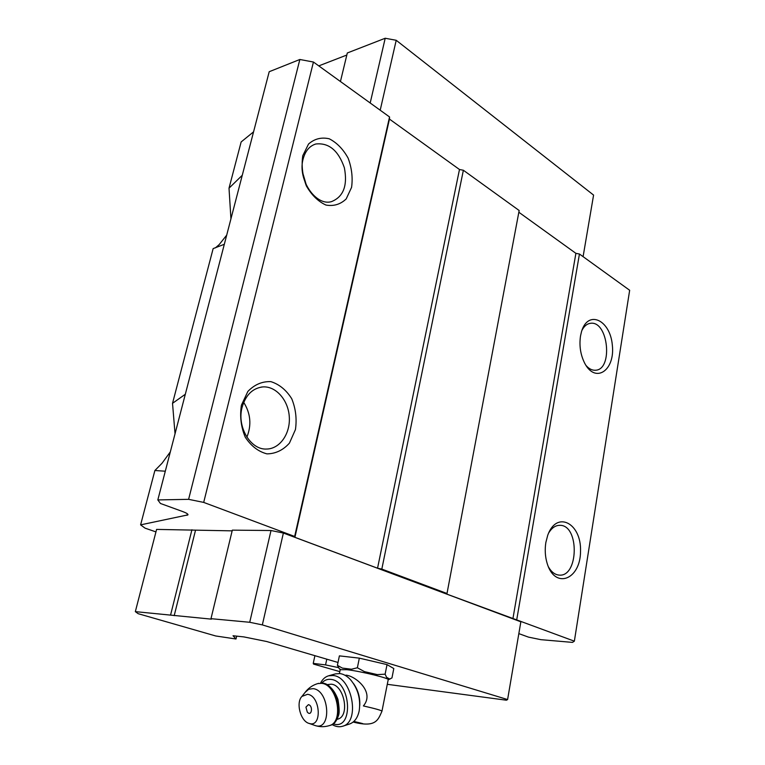 <?xml version="1.0" encoding="UTF-8"?>
<svg xmlns="http://www.w3.org/2000/svg" width="765" height="765" viewBox="0 0 765 765"><rect width="100%" height="100%" fill="white"/><g stroke="black" fill="none" stroke-linecap="round" stroke-linejoin="round"><path stroke-width="1.15" d="M340.215 669.71L347.004 669.691C361.329 671.354 390.839 678.622 388.18 679.789L390.418 678.823M353.153 722.045C376.064 727.955 378.073 719.875 381.955 711.23C381.888 710.503 375.701 708.734 363.394 705.932C375.127 692.029 355.323 675.83 345.866 675.151M215.338 247.908L219.172 244.618L226.708 235.123M230.934 218.857L229.012 188.19L242.276 175.262M224.327 244.274L213.148 248.606L172.527 403.318L185.312 394.262M188.008 514.654L187.951 514.874C188.247 514.08 186.469 512.961 182.634 511.536L160.459 503.475L157.829 499.927L188.611 499.335L203.691 502.404L294.659 536.456L294.907 537.326L377.547 568.213L381.821 569.093L446.999 593.497L446.741 594.08L574.362 641.175L572.488 642.39L540.845 639.664L528.424 637.102L518.842 633.621M165.307 471.202L154.884 470.513L162.037 463.246L170.337 451.866M175.032 433.793L172.527 403.318M155.955 531.904L145.073 528.156L140.607 524.866L187.951 514.874M154.884 470.513L140.607 524.866M229.012 188.19L241.147 141.955L253.569 131.838M157.829 499.927L269.204 71.719L299.851 59.488L313.44 62.032L389.548 116.959L389.462 119.091L459.478 169.505L463.37 170.251L519.167 210.518L446.999 593.497M518.842 212.249L575.892 253.339L579.44 254.018L629.662 290.27L574.362 641.175M339.813 671.632L313.545 664.087L313.239 663.389L325.555 664.909L338.522 667.615M314.903 655.682L313.239 663.389M326.779 659.172L325.555 664.909M338.006 662.471L266.66 641.51L243.93 636.92L233.029 635.753L236.003 639.005L215.73 635.973L138.121 613.673L135.338 611.637L156.595 529.409L232.149 530.853M236.672 636.145L236.003 639.005M299.851 59.488L188.611 499.335M313.44 62.032L203.691 502.404M241.396 405.211L247.86 391.431C254.554 384.546 262.223 381.276 270.887 381.639C279.33 384.317 286.282 390.026 291.752 398.766C295.749 408.653 296.973 418.924 295.443 429.567L289.438 443.117C283.107 450.164 275.62 453.75 266.956 453.875C258.331 451.608 251.102 446.043 245.259 437.178C240.985 426.947 239.694 416.294 241.396 405.211M302.777 155.687L308.544 144.011C314.539 138.752 321.443 137.012 329.246 138.79C336.868 142.682 343.16 149.146 348.132 158.164C351.776 168.013 352.923 177.748 351.575 187.368L346.201 198.91C340.511 204.36 333.77 206.416 325.957 205.058C318.183 201.501 311.651 195.123 306.373 185.924C302.491 175.74 301.295 165.661 302.777 155.687M389.548 116.959L294.659 536.456M389.462 119.091L294.907 537.326M459.478 169.505L377.547 568.213M463.37 170.251L381.821 569.093M575.892 253.339L512.894 618.808M579.44 254.018L516.758 619.602M580.511 335.988L581.515 331.628C587.979 309.356 610.231 319.875 612.325 345.091C615.29 370.231 595.514 384.107 584.709 363.251C580.501 354.836 579.105 345.751 580.511 335.988M545.866 542.442L547.721 535.28C556.652 509.997 581.582 523.164 580.53 551.355C580.52 579.688 554.874 589.815 547.09 563.203C545.139 556.518 544.728 549.595 545.866 542.442M135.338 611.637L211.436 619.143L210.987 618.675L232.321 530.145L271.011 530.518L283.375 533.042L520.85 621.811L507.597 699.554L506.42 700.205L387.281 684.312M318.785 65.886L346.813 55.042M370.193 102.988L385.206 38.25L347.32 52.976L340.435 81.52M385.206 38.25L396.213 40.287L380.195 110.217M396.213 40.287L593.583 195.085L583.093 256.648M170.605 614.917L191.929 529.753M174.2 615.662L195.458 530.48M210.987 618.675L249.725 622.28L271.011 530.518M249.725 622.28L262.338 624.9L283.375 533.042M262.338 624.9L507.597 699.554M340.473 669.394L339.086 668.467L337.413 665.321L339.392 655.873L359.34 658.149L387.033 664.613L393.803 668.543L391.957 677.933L389.729 679.033L386.583 677.331L385.13 674.185L387.033 664.613M548.591 533.119C551.747 527.85 555.553 525.249 560.009 525.326C579.65 525.144 578.636 577.652 558.928 575.079C554.759 574.63 551.23 571.857 548.362 566.769M581.907 330.413C584.144 326.091 587.032 323.719 590.58 323.299C608.357 320.592 613.329 370.078 595.304 370.241C591.967 370.403 588.84 368.759 585.894 365.316M303.112 159.053C305.283 150.973 309.519 145.952 315.802 144.002C328.854 142.577 338.369 150.485 344.365 167.745C347.759 185.579 343.437 196.882 331.417 201.654C315.716 206.359 297.336 179.297 303.112 159.053M302.443 171.867L306.44 185.379M242.094 407.353C245.689 394.998 252.593 388.18 262.787 386.918C276.002 385.933 288.395 400.258 289.304 416.982C290.432 433.698 279.827 448.978 266.536 449.045C250.566 450.011 236.72 426.851 242.094 407.353M243.719 402.38C250.643 413.435 251.704 425.034 246.885 437.15M337.413 665.321L342.28 668.075L351.489 669.222L357.37 667.759L364.446 671.632L377.25 674.596L385.13 674.185M357.37 667.759L359.34 658.149M353.612 683.681C358.116 690.193 360.172 697.479 359.76 705.521M308.4 704.661C313.44 705.598 311.671 717.302 307.281 712.072L305.943 707.137L308.4 704.661M307.53 694.314C320.497 695.567 322.4 727.888 309.251 723.461C300.655 721.558 295.577 702.653 301.936 696.408L307.53 694.314M327.324 684.618L331.255 684.187C344.346 685.01 350.179 716.346 337.709 719.148L336.963 719.387M321.912 682.973C324.37 680.171 327.353 678.976 330.863 679.387C351.317 681.08 353.937 731.206 333.205 723.824M320.602 682.992C322.553 679.196 325.221 676.805 328.596 675.801L333.024 675.514C352.034 676.509 360.678 722.122 342.529 726.272C339.153 727.266 335.672 726.693 332.077 724.551M328.596 675.801L335.519 673.869L339.956 673.573C343.619 674.08 347.109 676.088 350.427 679.588C357.953 688.605 360.87 699.038 359.187 710.895C357.637 717.943 354.386 722.323 349.442 724.044L342.529 726.272M353.86 721.433C366.215 724.312 365.986 724.512 353.162 722.036M187.406 513.831L187.023 515.333M305.082 692.421L308.697 689.255L313.067 688.634C329.6 690.145 332.01 731.244 315.247 725.574L314.08 725.163M301.936 696.408L305.943 691.331C309.165 687.534 313.143 684.943 317.858 683.566L321.568 683.336C337.25 684.302 344.327 722.236 329.38 725.602L330.231 725.335C333.597 724.197 336.122 721.615 337.805 717.58C338.13 715.122 340.588 715.409 337.948 699.392C334.42 690.154 329.409 684.713 322.916 683.069L322.428 683.088C338.111 684.053 345.187 721.959 330.231 725.335M381.984 711.087L388.18 679.789M339.421 673.516L340.253 669.509M560.009 525.326L559.234 525.326M590.58 323.299L589.968 323.385M315.802 144.002L314.692 144.365M262.787 386.918L260.932 387.138M340.195 669.643L338.981 668.314M305.943 707.137L307.281 712.072M309.251 723.461L315.247 725.574C319.923 727.046 324.637 727.056 329.38 725.602M317.858 683.566L318.718 683.327"/></g></svg>
